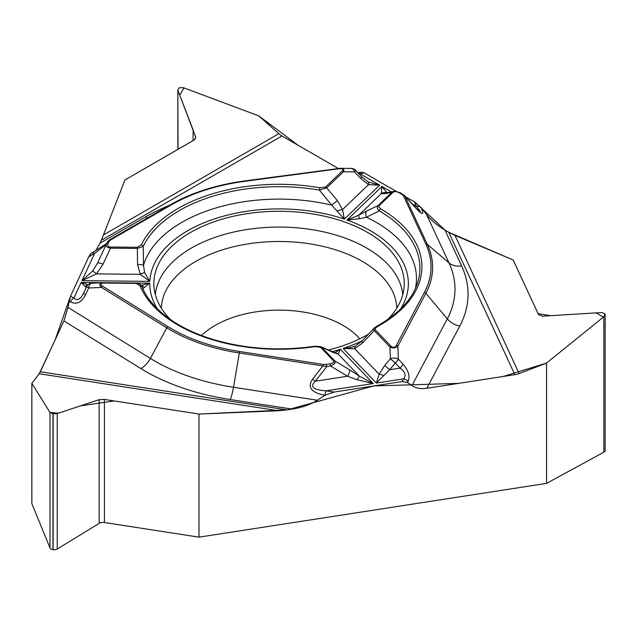 <?xml version="1.0" encoding="UTF-8"?>
<svg xmlns="http://www.w3.org/2000/svg" width="637" height="637" viewBox="0 0 637 637"><rect width="100%" height="100%" fill="white"/><g stroke="black" fill="none" stroke-linecap="round" stroke-linejoin="round"><path stroke-width="0.96" d="M178.034 149.297L177.858 89.817L179.196 87.787L183.321 87.659L258.773 115.878L278.855 133.69A17.064 9.85 -120 0 0 281.976 135.968L101.387 240.229L100.009 243.191L145.419 216.978A188.99 109.11 180 0 1 169.697 205.146M178.034 90.717L195.79 137.425L194.221 139.949L124.971 179.937L101.387 240.229L124.971 179.937L193.035 140.65L193.186 130.075L179.73 95.152L183.997 87.906L258.773 115.878L298.132 145.292L338.239 168.455L281.976 135.968M358.973 172.595A6.163 1.131 82.4 0 1 359.786 173.67L364.507 173.041L361.49 172.261M364.507 173.041L396.182 191.331L364.356 172.961M414.408 201.849L405.793 196.881L414.305 201.794L416.431 206.38C419.656 210.353 420.85 212.193 420.03 211.914M394.9 191.283L400.179 192.677L404.973 196.18L427.363 244.433L448.981 262.866L426.503 214.438L420.985 207.447L414.305 201.794M426.503 214.438C431.4 220.49 437.563 225.705 444.992 230.084L461.61 265.892A188.99 109.11 180 0 1 459.795 326.033L426.822 388.291L514.847 374.675L448.751 232.258L444.992 230.084M31.85 383.37L39.199 373.744A17.064 3.607 98.8 0 0 40.346 371.761L287.032 409.917L278.496 410.761L199.007 414.058L199.007 537.158L104.412 522.523A5.343 3.081 0 0 0 99.141 523.383L57.226 549.046A4.148 2.397 180 0 1 53.134 549.715L52.967 549.691A4.148 2.397 0 0 1 49.997 547.924L31.85 503.676L31.85 383.37L49.997 412.45L58.421 413.182L80.413 405.88L114.142 400.928L199.007 414.058L287.231 409.894L373.632 385.95L458.608 383.378L503.087 376.499L546.546 363.082L603.343 317.13L596.121 312.894L550.543 315.689L538.082 313.659L513.183 259.976L448.751 232.258L454.993 235.387L513.183 259.976L538.536 314.59L542.461 316.183L601.909 312.544L605.007 313.874L603.844 316.716L546.546 363.082L519.115 373.545A17.064 13.457 -24.9 0 1 514.847 374.675M199.007 537.158L546.546 483.387L546.546 363.082M426.822 388.291C420.842 389.127 415.881 388.236 411.94 385.624L447.293 318.85A17.064 13.321 -152.1 0 0 459.795 326.033M412.243 203.959L416.431 206.38A6.163 4.865 155.1 0 1 420.993 207.471L420.985 207.447C424.369 215.147 422.753 215.481 416.152 208.458L404.973 196.18A2.054 1.624 155.1 0 0 403.452 195.822L425.842 244.067A151.964 87.739 180 0 1 424.385 292.431L396.397 345.286A2.054 1.608 27.9 0 1 397.902 346.146C395.569 348.168 392.925 348.463 389.955 347.014L374.23 330.635L362.859 342.714L354.737 348.757L343.088 348.423L376.356 383.068L379.174 374.206L384.708 365.463L389.677 369.715L376.356 383.068L403.524 378.872C406.43 375.456 405.259 371.873 400.012 368.114A6.163 2.126 -42.5 0 0 403.03 364.173C408.556 370.623 410.228 376.387 408.046 381.467A6.163 4.817 -152.1 0 0 403.524 378.872L402.106 381.547L407.489 382.511L411.94 385.624M402.106 381.547L334.083 392.066L324.918 395.274C311.238 392.647 307.138 387.256 312.608 379.111L322.887 365.933L239.321 353.002L233.524 387.264L317.417 400.243L324.958 395.274M317.417 400.243C310.729 404.503 302.312 407.465 292.168 409.121L230.14 399.526A188.99 109.11 180 0 1 140.833 368.552L63.931 320.937L40.346 371.761M287.032 409.917L292.168 409.121M63.931 320.937L67.92 307.368L150.396 358.424A17.064 10.184 -58.2 0 1 140.833 368.552M91.226 253.351L88.782 256.822L70.556 296.094L67.92 307.368M100.041 243.127L95.717 250.691L100.009 243.191M546.546 483.387L603.844 452.19A4.148 2.397 0 0 0 605.15 450.447L605.15 314.614M387.567 319.615A125.194 72.284 0 0 0 404.097 287.136A125.194 72.284 0 0 0 246.654 213.745A125.194 72.284 0 0 0 154.019 287.136A125.194 72.284 0 0 0 170.549 319.615M328.151 350.055A125.194 72.284 0 0 0 368.823 333.947M323.301 364.452L239.727 351.528A151.964 87.739 180 0 1 167.913 326.614L102.629 286.196C99.754 284.229 100.152 283.186 103.815 283.067L136.246 283.393L140.06 285.83A142.855 82.476 0 0 0 315.18 346.576L320.69 347.38L333.708 360.94A2.054 1.465 -43.8 0 1 334.863 360.964C335.914 362.708 334.465 364.388 330.515 366.004L326.749 366.586A2.054 0.438 -98.8 0 0 326.248 364.404L323.301 364.452A2.054 0.438 98.8 0 0 322.887 365.933L326.749 366.586L315.331 381.221C309.582 386.675 313.181 389.884 326.144 390.839A6.163 1.306 98.8 0 0 324.918 395.274M333.708 360.94C334.608 362.222 333.374 363.186 330.014 363.823A2.054 0.438 81.2 0 1 330.515 366.004L347.531 376.236L356.983 379.708L373.29 383.546L340.397 349.283L334.712 352.763M320.921 346.751L332.777 352.341A6.163 4.411 -66.4 0 0 331.742 351.64M141.127 285.32L149.751 283.147L142.784 288.8M320.69 347.38A2.054 1.465 136.2 0 1 321.844 347.404L334.863 360.964L349.498 369.763A6.163 2.07 121 0 1 347.531 376.236L315.331 381.221L312.608 379.111M392.973 192.366A2.054 1.441 -133.9 0 0 391.843 192.366L384.621 193.752L381.284 193.592L381.913 186.45L346.966 220.028L359.563 218.746L366.458 217.217L379.278 210.871A2.054 1.194 -59.7 0 1 380.695 208.817L378.88 207.097L378.959 205.87L392.973 192.366C394.454 191.275 396.509 191.411 399.152 192.78A2.054 1.186 -60 0 1 400.171 192.669M396.397 345.286C394.876 347.706 393.117 348.025 391.11 346.249L375.384 329.87L375.097 328.7L377.128 326.749A2.054 1.155 -118.6 0 0 376.149 326.622L374.038 328.222M331.885 351.704A129.303 74.656 0 0 0 340.397 349.283L338.183 354.061L332.777 352.341M349.498 369.763L359.372 376.125L373.29 383.546L326.144 390.839L334.083 392.066M354.459 346.409L350.254 347.619L343.088 348.423A129.303 74.656 180 0 0 362.437 340.62M391.317 191.88L381.913 186.45L386.954 192.716M355.725 345.883A6.163 2.532 -115.7 0 0 355.526 345.955A6.163 2.532 -115.7 0 0 354.737 348.757L379.174 374.206A6.163 1.696 22.3 0 1 383.713 375.567M384.708 365.463L390.37 358.758A6.163 3.424 -2 0 1 398.348 359.069L403.03 364.173M391.11 346.249A2.054 1.465 136.2 0 0 389.955 347.014L390.37 358.758L395.33 363.01A6.163 2.126 -42.5 0 0 398.348 359.069L397.902 346.146L425.89 293.299L447.293 318.85A175.923 101.57 0 0 0 448.981 262.866A17.064 13.457 155.1 0 0 461.61 265.892M376.141 326.622C398.244 314.152 411.988 299.748 417.378 283.433A140.873 81.329 180 0 0 379.278 210.871C377.223 209.063 376.793 207.328 378.012 205.663L391.843 192.366L393.977 191.371M415.412 288.434A137.449 79.354 180 0 0 366.458 217.217A6.163 4.013 -115.4 0 1 366.848 210.831L378.012 205.663A2.054 1.441 -133.9 0 1 379.142 205.663M362.859 342.714A6.163 0.685 -135.4 0 1 361.935 341.129L374.452 327.76M375.384 329.87A2.054 1.465 136.2 0 0 374.23 330.635L373.608 329.09L373.967 328.31M335.166 352.874A6.163 5.789 93.6 0 1 338.183 354.061L359.372 376.125L356.983 379.708M416.152 208.458A6.163 0.756 -42.3 0 0 416.152 208.251L420.022 211.898M315.18 346.576A2.054 0.422 -98.6 0 0 314.869 346.217C279.627 351.266 245.85 349.06 213.546 339.601C193.154 333.374 176.457 324.926 163.462 314.28C153.071 305.625 145.905 296.436 141.963 286.722M399.152 192.78L401.907 194.365A2.054 1.186 -60 0 1 402.926 194.261M91.25 253.335A6.163 3.559 60 0 1 91.513 253.16A6.163 3.559 60 0 1 94.594 253.462L106.156 244.504M144.639 272.652A6.163 1.409 150.4 0 0 140.212 274.34L149.806 281.371L144.639 272.652L143.492 265.382L143.214 246.487A2.054 1.616 -154.6 0 0 141.295 244.942L137.337 247.291L110.48 247.021C108.107 246.83 107.279 245.731 108.003 243.732A2.054 1.624 -155.1 0 0 106.14 244.552L107.151 242.371L109.309 240.014A2.054 1.186 60 0 1 109.389 239.958A2.054 1.186 60 0 1 110.424 240.061L171.6 204.74A151.964 87.739 180 0 1 244.871 181.29L338.143 168.861C342.531 168.407 343.9 169.124 342.244 171.011A2.054 1.441 46.1 0 1 343.375 171.799L326.67 187.851L319.416 190.097L331.686 205.154L344.33 219.12L379.676 185.16L368.505 184.642A6.163 2.293 -62.2 0 0 368.059 181.911L379.676 185.16L359.786 173.67L358.766 173.67M342.244 171.011L325.531 187.063L319.981 187.756A2.054 0.478 99.8 0 0 319.416 190.097A140.873 81.329 180 0 0 143.214 246.487L137.321 248.446L110.464 248.175C107.048 247.562 105.607 246.352 106.14 244.552M325.531 187.063A2.054 1.441 46.1 0 1 326.67 187.851L337.363 200.599L342.547 209.589L344.33 219.12A129.303 74.656 180 0 0 149.806 281.371L81.958 280.686L92.564 271.139L97.517 263.177A6.163 1.401 -155.2 0 1 103.051 264.196L96.521 273.902L81.958 280.686L94.594 253.462L88.782 256.822M400.737 308.826A129.303 74.656 180 0 0 346.966 220.028L358.774 215.218L366.848 210.831M337.268 211.006A6.163 1.863 160.5 0 1 342.547 209.589L368.505 184.642L360.566 178.304A6.163 0.518 -43.2 0 0 361.673 176.768L368.059 181.911M360.566 178.304L354.586 171.918A6.163 3.75 -89.4 0 0 351.25 168.431L340.5 168.319C343.566 168.455 344.521 169.609 343.375 171.799L354.586 171.918A6.163 0.518 -43.2 0 0 355.685 170.382L361.665 176.76M337.968 168.542L340.5 168.319M337.363 200.599L331.686 205.154A137.449 79.354 180 0 0 143.492 265.382A6.163 1.569 177.3 0 0 137.544 264.554L137.337 247.291M359.563 218.746A6.163 1.6 -121.3 0 1 358.774 215.218L381.284 193.592A6.163 6.067 -50.3 0 1 386.603 192.78M384.621 193.752A6.163 5.637 -100.9 0 1 386.858 192.732L386.396 192.844M394.876 191.267L396.501 191.379M108.003 243.732L109.015 241.558A2.054 1.624 -155.1 0 0 107.151 242.371L109.389 239.958L170.573 204.636A2.054 1.186 -120 0 0 170.485 204.692L109.484 239.91M85.597 294.692C81.52 302.583 76.456 304.956 70.404 301.803A6.163 3.679 -58.2 0 1 73.86 298.14C77.228 300.998 80.429 299.446 83.455 293.474L85.597 294.692L88.694 287.996A6.163 3.496 87.4 0 1 91.863 283.218L103.083 282.701L135.936 283.019M49.997 547.924L49.997 412.45L52.967 413.739L57.226 413.572L99.141 399.678L104.412 399.423L199.007 414.058M86.266 287.398L81.138 282.454L88.049 284.771M87.85 284.954A6.163 5.47 81.5 0 0 85.398 286.57M92.214 283.234A6.163 3.496 87.4 0 0 91.863 283.218A6.163 6.163 0 0 0 86.552 286.793M102.629 286.196A2.054 1.226 121.8 0 0 101.474 287.414C98.918 284.635 99.436 283.067 103.019 282.709M91.537 283.258A6.163 6.139 24.1 0 0 86.552 286.785L88.694 287.996L101.474 287.414L166.767 327.832L150.396 358.424A175.923 101.57 0 0 0 233.524 387.264A17.064 3.607 -81.2 0 1 230.14 399.526M136.246 283.393L136.27 283.019C139.264 283.346 141.167 284.612 141.995 286.801A2.054 1.632 -22.3 0 0 140.06 285.83M141.199 285.408A6.163 5.303 98.7 0 1 144.185 287.669M137.544 264.554L140.212 274.34L96.521 273.902A6.163 1.099 -136 0 0 92.564 271.139M110.48 247.021L110.464 248.175L103.051 264.196M103.815 283.067L136.27 283.027M49.997 412.45L31.85 383.37L39.199 373.744L278.496 410.761M39.271 373.656L55.14 339.879L69.966 297.614M70.5 296.213L88.814 256.743M89.092 256.17L90.868 253.55M362.381 172.269L362.899 172.364M415.165 202.311L445.072 230.132M155.34 294.644A123.904 71.535 180 0 1 246.989 229.519A123.904 71.535 180 0 1 402.767 294.644M161.328 308.149A117.749 67.984 180 0 1 248.581 243.796A117.749 67.984 180 0 1 396.779 308.149M201.467 335.516A90.438 52.218 180 0 1 255.652 311.907A90.438 52.218 180 0 1 359.786 338.804M454.993 235.387L519.115 373.545M408.046 381.467L407.489 382.511M70.556 296.094L73.86 298.14L81.138 282.454L149.751 283.147A129.303 74.656 0 0 0 157.379 308.826M330.014 363.823L326.248 364.404M401.907 194.365L403.452 195.822M377.128 326.749A142.855 82.476 0 0 0 380.695 208.817M425.842 244.067A2.054 1.624 -24.9 0 1 427.363 244.433A153.541 88.647 180 0 1 425.89 293.299A2.054 1.608 27.9 0 0 424.385 292.431M395.33 363.01L389.677 369.715L400.012 368.114L395.33 363.01M147.489 217.965A17.064 9.85 60 0 1 145.419 216.978M103.672 234.83L278.855 133.69M109.015 241.558L110.424 240.061M319.981 187.756A142.855 82.476 0 0 0 141.295 244.942M106.037 244.839L97.517 263.177M171.6 204.74A2.054 1.186 -120 0 0 170.573 204.636C191.371 192.748 216.047 184.841 244.6 180.932L340.198 168.319M70.404 301.803L69.114 300.998M239.727 351.528A2.054 0.438 98.8 0 0 239.321 353.002A153.541 88.647 180 0 1 166.767 327.832A2.054 1.226 121.8 0 1 167.913 326.614M83.455 293.474L86.552 286.785M52.967 549.691L52.967 413.739M53.134 549.715L53.134 413.763M57.226 549.046L57.226 413.572M99.141 523.383L99.141 399.678M104.412 522.523L104.412 399.423M195.559 138.516L195.559 136.27M603.844 452.19L603.844 316.716M335.102 352.874L320.515 346.56M361.935 341.129L355.072 346.162M404.503 195.463L416.152 208.251M320.817 346.687L314.869 346.217M91.035 253.43L106.546 243.668M361.625 172.245L357.883 172.731M356.171 170.963A6.163 6.163 0 0 0 351.25 168.431M394.43 191.283L386.858 192.732M103.839 282.693L103.067 282.701M177.858 89.905L177.858 149.4"/></g></svg>
